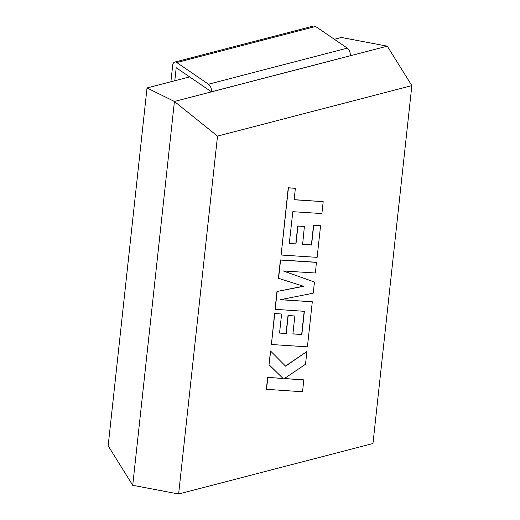 <?xml version="1.0" encoding="UTF-8"?>
<svg xmlns="http://www.w3.org/2000/svg" width="520" height="520" viewBox="0 0 520 520"><rect width="100%" height="100%" fill="white"/><g stroke="black" fill="none" stroke-linecap="round" stroke-linejoin="round"><path stroke-width="0.78" d="M301.853 334.503L292.897 333.95L294.846 315.998L288.19 315.582L286.24 333.535L279.546 333.073L281.613 314.015L274.755 313.599L271.401 344.507L307.411 346.847L312.306 301.782L280.248 299.721L313.242 293.176L314.45 282.029L283.218 270.946L315.432 273.019L316.407 262.269L280.397 259.935L278.408 278.284L303.635 286.299L276.971 291.499L275.034 309.309L304.369 311.317L301.853 334.503L292.909 333.84M314.45 282.029L283.413 270.959M312.306 301.782L280.663 299.637M281.613 314.015L274.579 313.482L271.401 344.507M294.846 315.998L288.015 315.464L286.065 333.418L279.558 332.969M304.181 311.305L301.678 334.38M303.329 286.202L276.971 291.499M411.847 85.618L217.51 136.11L178.627 494L372.97 443.508L411.847 85.618L387.276 46.169L341.374 37.46L334.347 39.286M303.823 379.866L284.271 378.619L305.519 364.24L306.904 351.513L285.617 366.191L270.511 350.974L269.016 364.741L282.997 378.385L267.637 377.403L266.344 389.311L302.53 391.762L303.823 379.866L284.414 378.521M306.904 351.513L285.474 366.048M304.57 226.519L297.914 226.103L295.964 244.056L289.269 243.594L292.832 211.686L321.887 213.564L323.187 201.65L294.125 199.771L295.373 188.318L288.418 187.869L281.125 255.021L317.135 257.355L320.567 225.752L313.709 225.336L311.571 245.031L302.62 244.472L304.395 226.401L297.739 225.986L295.789 243.932L289.276 243.49M320.567 225.752L313.534 225.219L311.396 244.907L302.633 244.361M295.373 188.318L288.243 187.746L281.125 255.021M323.187 201.65L294.138 199.661M217.51 136.11L174.421 101.472L147.03 87.952L189.618 76.889M147.03 87.952L108.153 445.841L132.724 485.29L178.627 494M132.724 485.29L174.421 101.472L387.276 46.169M174.792 80.743L176.208 67.724L211.445 91.799L350.259 55.738A5.844 3.361 75.4 0 0 347.301 48.139L315.588 26.468L176.768 62.536A5.844 3.361 -104.6 0 0 174.739 62.069A5.844 3.361 -104.6 0 0 172.686 65.312L170.898 81.751M211.445 91.799A5.844 3.361 -104.6 0 0 208.488 84.208L176.768 62.536M174.739 62.069L313.553 26A5.844 3.361 75.4 0 1 315.588 26.468M270.686 351.098L269.016 364.741M269.191 364.858L282.997 378.385M283.173 378.501L267.637 377.403M267.813 377.526L266.519 389.435M316.583 262.386L280.572 260.058L278.584 278.401M277.147 291.616L275.21 309.433M208.488 84.208L347.301 48.139"/></g></svg>
